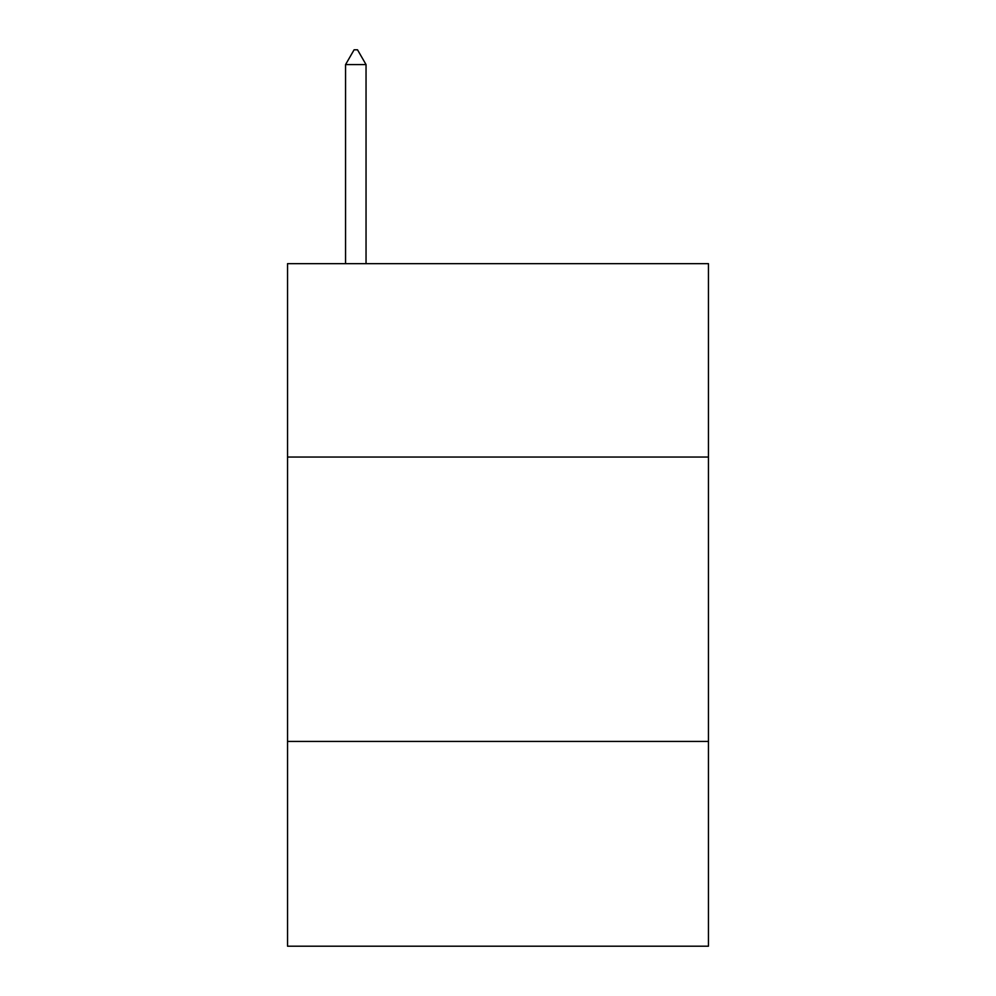 <?xml version="1.0" encoding="UTF-8"?>
<svg xmlns="http://www.w3.org/2000/svg" width="996" height="996" viewBox="0 0 996 996"><rect width="100%" height="100%" fill="white"/><g stroke="black" fill="none" stroke-linecap="round" stroke-linejoin="round"><path stroke-width="1.49" d="M708.455 457.052L708.455 263.666L287.545 263.666L287.545 457.052L708.455 457.052L708.455 946.2L287.545 946.2L287.545 457.052M708.455 741.435L287.545 741.435M366.042 64.591L357.514 49.8L354.103 49.8L345.562 64.591L366.042 64.591L366.042 263.666M345.562 64.591L345.562 263.666"/></g></svg>
